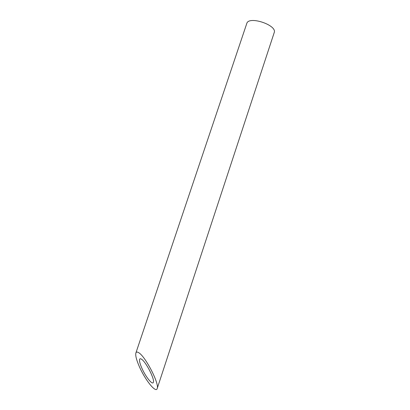 <?xml version="1.0" encoding="UTF-8"?>
<svg xmlns="http://www.w3.org/2000/svg" width="410" height="410" viewBox="0 0 410 410"><rect width="100%" height="100%" fill="white"/><g stroke="black" fill="none" stroke-linecap="round" stroke-linejoin="round"><path stroke-width="0.61" d="M141.388 359.139C140.456 358.56 139.861 358.632 139.61 359.355C139.236 360.836 139.918 363.619 141.655 367.703C145.335 376.447 152.571 385.554 153.361 382.304C154.913 379.291 145.729 361.476 141.388 359.139M135.879 352.995L246.764 23.534C248.562 15.483 277.57 25.128 274.188 32.656L157.184 388.547C159.623 383.919 145.258 356.085 138.58 352.62C137.165 351.765 136.269 351.888 135.879 352.995C135.305 355.311 136.371 359.652 139.082 366.002C144.766 379.47 155.933 393.564 157.184 388.547"/></g></svg>
